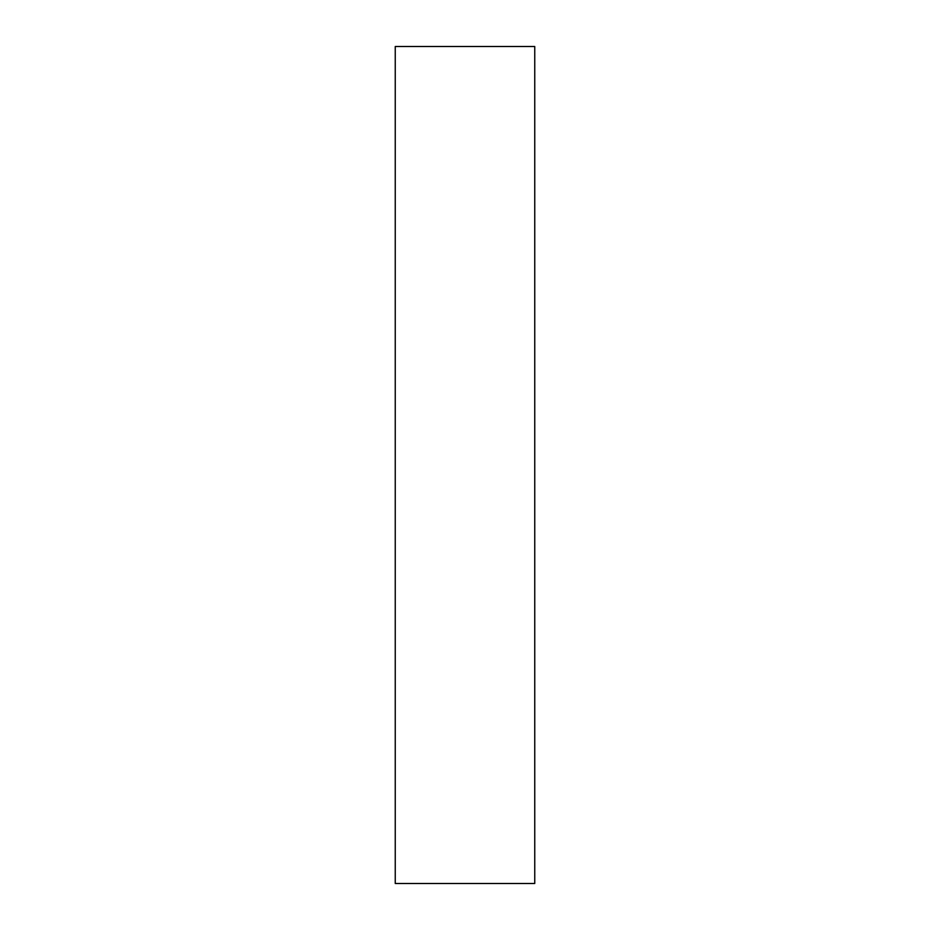 <?xml version="1.0" encoding="UTF-8"?>
<svg xmlns="http://www.w3.org/2000/svg" width="930" height="930" viewBox="0 0 930 930"><rect width="100%" height="100%" fill="white"/><g stroke="black" fill="none" stroke-linecap="round" stroke-linejoin="round"><path stroke-width="0.7" stroke-dasharray="4.65 3.49" d="M534.75 46.5L534.75 883.5M395.25 46.5L395.25 883.5"/><path stroke-width="1.4" d="M534.75 883.5L534.75 46.5L395.25 46.5L395.25 883.5L534.75 883.5"/></g></svg>

